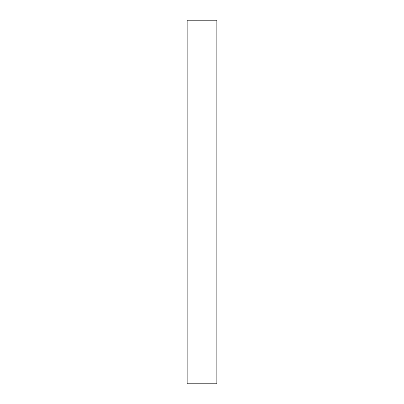 <?xml version="1.0" encoding="UTF-8"?>
<svg xmlns="http://www.w3.org/2000/svg" width="404" height="404" viewBox="0 0 404 404"><rect width="100%" height="100%" fill="white"/><g stroke="black" fill="none" stroke-linecap="round" stroke-linejoin="round"><path stroke-width="0.61" d="M187.173 20.2L216.827 20.2L216.827 383.8L187.173 383.8L187.173 20.2"/></g></svg>
